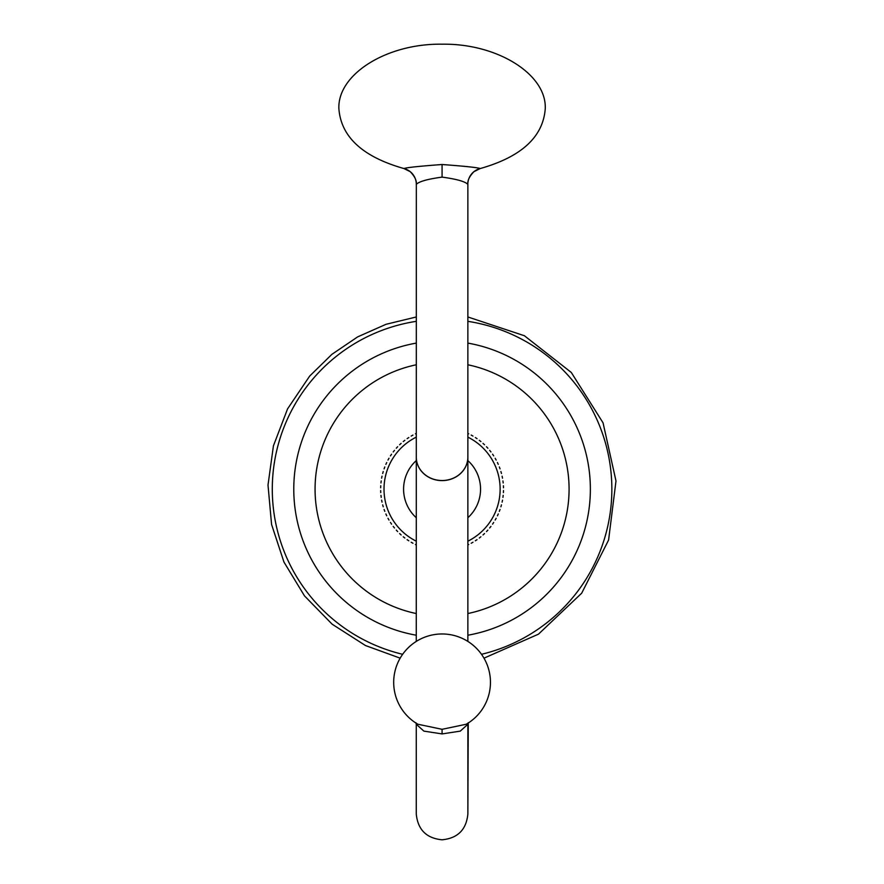 <?xml version="1.0" encoding="UTF-8"?>
<svg xmlns="http://www.w3.org/2000/svg" width="884" height="884" viewBox="0 0 884 884"><rect width="100%" height="100%" fill="white"/><g stroke="black" fill="none" stroke-linecap="round" stroke-linejoin="round"><path stroke-width="1.33" d="M467.868 343.103A148.324 148.324 0 0 1 467.868 635.22M416.276 635.22A148.324 148.324 0 0 1 416.276 343.103M416.276 321.345A169.783 169.783 0 0 0 402.662 654.304M481.482 654.304A169.783 169.783 0 0 0 467.868 321.345M467.868 613.54A127.031 127.031 0 0 0 467.868 364.783M416.276 364.783A127.031 127.031 0 0 0 416.276 613.54M467.868 541.185A58.068 58.068 0 0 0 500.134 489.161C504.587 491.018 504.587 491.018 500.134 489.161C504.587 487.305 504.587 487.305 500.134 489.161A58.068 58.068 0 0 0 467.868 437.138M499.957 484.609C504.543 486.101 504.543 486.101 499.957 484.609C504.245 482.41 504.245 482.41 499.957 484.609M499.427 480.078C504.112 481.216 504.112 481.216 499.427 480.078C503.526 477.548 503.526 477.548 499.427 480.078M498.532 475.603C503.294 476.365 503.294 476.365 498.532 475.603C502.432 472.763 502.432 472.763 498.532 475.603M497.294 471.216C502.101 471.603 502.101 471.603 497.294 471.216C500.952 468.078 500.952 468.078 497.294 471.216M495.714 466.94C500.543 466.951 500.543 466.951 495.714 466.94C499.117 463.525 499.117 463.525 495.714 466.94M493.813 462.796C498.62 462.431 498.62 462.431 493.813 462.796C496.93 459.127 496.93 459.127 493.813 462.796M491.581 458.818C496.344 458.078 496.344 458.078 491.581 458.818C494.41 454.917 494.41 454.917 491.581 458.818M489.051 455.028C493.736 453.912 493.736 453.912 489.051 455.028C491.559 450.917 491.559 450.917 489.051 455.028M486.222 451.448C490.819 449.967 490.819 449.967 486.222 451.448C488.41 447.149 488.41 447.149 486.222 451.448M483.128 448.1C487.592 446.265 487.592 446.265 483.128 448.1C484.962 443.646 484.962 443.646 483.128 448.1M479.78 445.006C484.078 442.829 484.078 442.829 479.78 445.006C481.261 440.42 481.261 440.42 479.78 445.006M476.2 442.188C480.321 439.679 480.321 439.679 476.2 442.188C477.316 437.492 477.316 437.492 476.2 442.188M472.41 439.646C476.321 436.829 476.321 436.829 472.41 439.646C473.161 434.895 473.161 434.895 472.41 439.646M468.432 437.425C472.1 434.298 472.1 434.298 468.432 437.425C468.807 432.619 468.807 432.619 468.432 437.425M416.276 437.138A58.068 58.068 0 0 0 384.01 489.161C379.556 491.018 379.556 491.018 384.01 489.161C379.556 487.305 379.556 487.305 384.01 489.161A58.068 58.068 0 0 0 416.276 541.185M499.957 493.714C504.543 492.222 504.543 492.222 499.957 493.714C504.245 495.913 504.245 495.913 499.957 493.714M384.186 493.714C379.601 492.222 379.601 492.222 384.186 493.714C379.899 495.913 379.899 495.913 384.186 493.714M384.717 498.244C380.032 497.106 380.032 497.106 384.717 498.244C380.617 500.775 380.617 500.775 384.717 498.244M385.612 502.72C380.849 501.957 380.849 501.957 385.612 502.72C381.722 505.56 381.722 505.56 385.612 502.72M386.849 507.107C382.043 506.72 382.043 506.72 386.849 507.107C383.192 510.245 383.192 510.245 386.849 507.107M388.43 511.383C383.612 511.372 383.612 511.372 388.43 511.383C385.026 514.797 385.026 514.797 388.43 511.383M390.33 515.527C385.534 515.891 385.534 515.891 390.33 515.527C387.214 519.195 387.214 519.195 390.33 515.527M392.562 519.505C387.8 520.245 387.8 520.245 392.562 519.505C389.733 523.405 389.733 523.405 392.562 519.505M395.093 523.295C390.408 524.411 390.408 524.411 395.093 523.295C392.584 527.405 392.584 527.405 395.093 523.295M397.922 526.875C393.336 528.356 393.336 528.356 397.922 526.875C395.734 531.173 395.734 531.173 397.922 526.875M401.016 530.223C396.551 532.058 396.551 532.058 401.016 530.223C399.181 534.676 399.181 534.676 401.016 530.223M404.364 533.317C400.065 535.494 400.065 535.494 404.364 533.317C402.883 537.903 402.883 537.903 404.364 533.317M407.944 536.135C403.822 538.643 403.822 538.643 407.944 536.135C406.828 540.831 406.828 540.831 407.944 536.135M411.734 538.676C407.822 541.494 407.822 541.494 411.734 538.676C410.994 543.439 410.994 543.439 411.734 538.676M415.712 540.898C412.043 544.025 412.043 544.025 415.712 540.898C415.347 545.704 415.347 545.704 415.712 540.898M468.432 540.898C468.807 545.704 468.807 545.704 468.432 540.898C472.1 544.025 472.1 544.025 468.432 540.898M472.41 538.676C473.161 543.439 473.161 543.439 472.41 538.676C476.321 541.494 476.321 541.494 472.41 538.676M476.2 536.135C477.316 540.831 477.316 540.831 476.2 536.135C480.321 538.643 480.321 538.643 476.2 536.135M479.78 533.317C481.261 537.903 481.261 537.903 479.78 533.317C484.078 535.494 484.078 535.494 479.78 533.317M483.128 530.223C484.962 534.676 484.962 534.676 483.128 530.223C487.592 532.058 487.592 532.058 483.128 530.223M486.222 526.875C488.41 531.173 488.41 531.173 486.222 526.875C490.819 528.356 490.819 528.356 486.222 526.875M489.051 523.295C491.559 527.405 491.559 527.405 489.051 523.295C493.736 524.411 493.736 524.411 489.051 523.295M491.581 519.505C494.41 523.405 494.41 523.405 491.581 519.505C496.344 520.245 496.344 520.245 491.581 519.505M493.813 515.527C496.93 519.195 496.93 519.195 493.813 515.527C498.62 515.891 498.62 515.891 493.813 515.527M495.714 511.383C499.117 514.797 499.117 514.797 495.714 511.383C500.543 511.372 500.543 511.372 495.714 511.383M497.294 507.107C500.952 510.245 500.952 510.245 497.294 507.107C502.101 506.72 502.101 506.72 497.294 507.107M498.532 502.72C502.432 505.56 502.432 505.56 498.532 502.72C503.294 501.957 503.294 501.957 498.532 502.72M499.427 498.244C503.526 500.775 503.526 500.775 499.427 498.244C504.112 497.106 504.112 497.106 499.427 498.244M384.186 484.609C379.601 486.101 379.601 486.101 384.186 484.609C379.899 482.41 379.899 482.41 384.186 484.609M384.717 480.078C380.032 481.216 380.032 481.216 384.717 480.078C380.617 477.548 380.617 477.548 384.717 480.078M385.612 475.603C380.849 476.365 380.849 476.365 385.612 475.603C381.722 472.763 381.722 472.763 385.612 475.603M386.849 471.216C382.043 471.603 382.043 471.603 386.849 471.216C383.192 468.078 383.192 468.078 386.849 471.216M388.43 466.94C383.612 466.951 383.612 466.951 388.43 466.94C385.026 463.525 385.026 463.525 388.43 466.94M390.33 462.796C385.534 462.431 385.534 462.431 390.33 462.796C387.214 459.127 387.214 459.127 390.33 462.796M392.562 458.818C387.8 458.078 387.8 458.078 392.562 458.818C389.733 454.917 389.733 454.917 392.562 458.818M395.093 455.028C390.408 453.912 390.408 453.912 395.093 455.028C392.584 450.917 392.584 450.917 395.093 455.028M397.922 451.448C393.336 449.967 393.336 449.967 397.922 451.448C395.734 447.149 395.734 447.149 397.922 451.448M401.016 448.1C396.551 446.265 396.551 446.265 401.016 448.1C399.181 443.646 399.181 443.646 401.016 448.1M404.364 445.006C400.065 442.829 400.065 442.829 404.364 445.006C402.883 440.42 402.883 440.42 404.364 445.006M407.944 442.188C403.822 439.679 403.822 439.679 407.944 442.188C406.828 437.492 406.828 437.492 407.944 442.188M411.734 439.646C407.822 436.829 407.822 436.829 411.734 439.646C410.994 434.895 410.994 434.895 411.734 439.646M415.712 437.425C412.043 434.298 412.043 434.298 415.712 437.425C415.347 432.619 415.347 432.619 415.712 437.425M467.868 460.597A38.498 38.498 0 0 1 467.868 517.726A38.498 38.498 0 0 0 467.868 460.597M416.276 517.726A38.498 38.498 0 0 1 416.276 460.597A38.498 38.498 0 0 0 416.276 517.726M416.276 457.138A25.802 23.426 0 0 0 442.077 480.52A25.802 23.426 0 0 0 467.868 457.138A25.802 23.426 180 0 1 467.868 457.183A25.802 23.426 180 0 1 442.077 480.609A25.802 23.426 180 0 1 416.276 457.183A25.802 23.426 180 0 1 416.276 457.138M416.276 641.43L416.331 184.314C419.182 181.452 427.768 179.054 442.077 177.12C456.365 179.043 464.951 181.441 467.813 184.314L467.868 184.369C467.349 180.667 469.371 176.435 473.934 171.673L480.211 168.546C477.747 167.562 465.028 166.214 442.077 164.512C419.093 166.225 406.386 167.562 403.933 168.546C362.694 156.866 341.014 136.898 338.881 108.655C337.456 74.212 386.927 43.316 442.077 44.2C497.217 43.316 546.688 74.212 545.262 108.655C543.13 136.898 521.449 156.866 480.211 168.546A16.376 16.343 76 0 0 467.813 184.314M415.889 722.714L416.276 724.283L423.889 731.123L442.077 733.919L460.266 731.123L467.868 724.283L467.868 813.998C466.343 829.667 457.746 838.275 442.077 839.8C426.408 838.275 417.8 829.667 416.276 813.998L416.276 724.239M442.077 729.311L466.244 724.239A48.366 48.366 0 0 0 442.077 633.972A48.366 48.366 0 0 0 417.9 724.239L442.077 729.311L442.077 733.919M416.331 184.314A16.376 16.343 104 0 0 403.933 168.546L410.209 171.673C414.773 176.435 416.795 180.667 416.276 184.369M442.077 177.12L442.077 164.512M400.187 658.171L365.468 645.53L332.141 624.192L304.494 595.882L283.952 562.058L271.576 524.466L268.007 485.062L273.421 445.856L287.554 408.894L309.676 376.076L331.898 354.34L357.633 336.892L386.054 324.295L416.276 316.969M467.868 316.969L524.389 335.732L571.285 372.451L603.054 422.828L615.993 480.962L608.59 540.047L581.694 593.186L538.478 634.159L483.968 658.171M503.482 487.769L503.405 485.736M503.184 482.951L502.941 480.929M502.51 478.178L502.112 476.178M501.46 473.47L500.908 471.515M500.046 468.863L499.338 466.951M498.278 464.376L497.416 462.52M496.156 460.045L495.162 458.266M493.703 455.89L492.576 454.188M490.94 451.945L489.67 450.343M487.869 448.221L486.476 446.729M484.509 444.751L483.018 443.37M480.896 441.558L479.294 440.298M477.04 438.663L475.349 437.525M472.973 436.077L471.194 435.083M468.708 433.812L467.868 433.414M503.405 492.587L503.482 490.554M380.661 490.554L380.739 492.587M380.96 495.372L381.203 497.394M381.634 500.145L382.032 502.145M382.684 504.852L383.236 506.819M384.098 509.46L384.805 511.372M385.866 513.947L386.728 515.803M387.988 518.278L388.982 520.057M390.441 522.433L391.568 524.135M393.214 526.389L394.474 527.98M396.286 530.102L397.667 531.604M399.634 533.571L401.126 534.953M403.248 536.765L404.85 538.024M407.104 539.66L408.795 540.798M411.171 542.246L412.95 543.251M415.436 544.511L416.276 544.909M467.868 544.909L468.708 544.511M471.194 543.251L472.973 542.246M475.349 540.798L477.04 539.66M479.294 538.024L480.896 536.765M483.018 534.953L484.509 533.571M486.476 531.604L487.869 530.102M489.67 527.98L490.94 526.389M492.576 524.135L493.703 522.433M495.162 520.057L496.156 518.278M497.416 515.803L498.278 513.947M499.338 511.372L500.046 509.46M500.908 506.819L501.46 504.852M502.112 502.145L502.51 500.145M502.941 497.394L503.184 495.372M380.739 485.736L380.661 487.769M381.203 480.929L380.96 482.951M382.032 476.178L381.634 478.178M383.236 471.515L382.684 473.47M384.805 466.951L384.098 468.863M386.728 462.52L385.866 464.376M388.982 458.266L387.988 460.045M391.568 454.188L390.441 455.89M394.474 450.343L393.214 451.945M397.667 446.729L396.286 448.221M401.126 443.37L399.634 444.751M404.85 440.298L403.248 441.558M408.795 437.525L407.104 438.663M412.95 435.083L411.171 436.077M416.276 433.414L415.436 433.812M467.868 184.369L467.868 641.43M468.255 722.714L467.868 813.998M416.276 724.283L416.276 813.998"/></g></svg>
